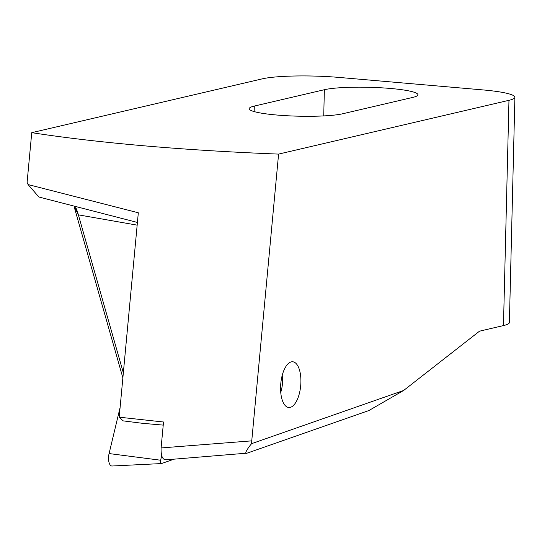 <?xml version="1.0" encoding="UTF-8"?>
<svg xmlns="http://www.w3.org/2000/svg" width="542" height="542" viewBox="0 0 542 542"><rect width="100%" height="100%" fill="white"/><g stroke="black" fill="none" stroke-linecap="round" stroke-linejoin="round"><path stroke-width="0.81" d="M282.219 375.335A17.784 7.757 -85 0 1 282.565 381.405A17.784 7.757 -85 0 1 280.742 392.333M161.706 455.646L160.615 460.219A2.473 1.077 95 0 0 161.008 463.403A2.473 1.077 95 0 0 161.408 463.573A2.473 1.077 95 0 0 161.557 463.539L173.65 459.311M161.408 463.573L112.052 466.005L161.408 463.573A2.473 1.077 95 0 0 161.557 463.539A2.473 1.077 95 0 1 161.408 463.573A2.473 1.077 95 0 1 160.466 461.486A2.473 1.077 95 0 1 160.615 460.219A2.473 1.077 95 0 0 160.466 461.486A2.473 1.077 95 0 0 161.408 463.573L112.052 466.005A9.18 4.004 -85 0 1 110.561 465.395A9.18 4.004 -85 0 1 109.084 453.566L120.094 407.543M278.588 154.097L508.972 100.311A57.371 7.29 1.4 0 0 514.9 97.248A57.371 7.29 1.4 0 0 482.942 89.918L338.953 77.418A57.371 7.29 1.4 0 0 262.138 78.881L31.748 132.661C64.681 137.77 102.289 142.167 144.585 145.852C186.963 149.517 231.63 152.261 278.588 154.097L251.752 440.856L161.096 447.943L163.521 422.001L119.193 417.191L138.318 212.789M280.573 388.194A22.947 10.013 95 0 0 288.757 407.496A22.947 10.013 95 0 0 300.912 381.08A22.947 10.013 -85 0 0 292.727 361.778A22.947 10.013 -85 0 0 280.573 388.194M508.972 100.311L503.471 325.579A57.371 7.29 1.4 0 0 509.392 322.517L514.9 97.248M503.471 325.579L479.534 331.169L403.634 390.47L368.865 410.551L247.138 453.139L165.479 459.873M247.138 453.139C242.904 455.009 249.909 445.361 251.644 443.647L251.752 440.856M251.644 443.647L403.634 390.47M122.871 377.855L74.268 207.139M137.417 222.45L38.882 197.01L28.089 184.565L27.1 182.356L31.748 132.661M163.23 425.118L142.546 423.316L123.129 420.87L119.193 417.191M166.021 459.772C162.505 459.84 160.866 455.897 161.096 447.943M324.367 89.715L254.286 106.076A49.336 6.267 1.4 0 0 249.191 108.712A49.336 6.267 1.4 0 0 287.226 115.751A49.336 6.267 1.4 0 0 342.74 113.752L412.821 97.397A49.336 6.267 1.4 0 0 417.916 94.762A49.336 6.267 1.4 0 0 379.881 87.723A49.336 6.267 1.4 0 0 324.367 89.715L323.73 115.913M75.805 207.552A60.284 26.307 -85 0 1 78.366 214.856L137.16 225.147M123.339 372.835L78.366 214.856L74.742 207.268M28.089 184.565L138.318 212.782M112.052 466.005A9.18 4.004 -85 0 1 108.535 458.275A9.18 4.004 -85 0 1 109.084 453.566A9.18 4.004 -85 0 0 108.535 458.275A9.18 4.004 -85 0 0 112.052 466.005M160.615 460.219L109.084 453.566M254.286 106.076L254.157 111.591"/></g></svg>
